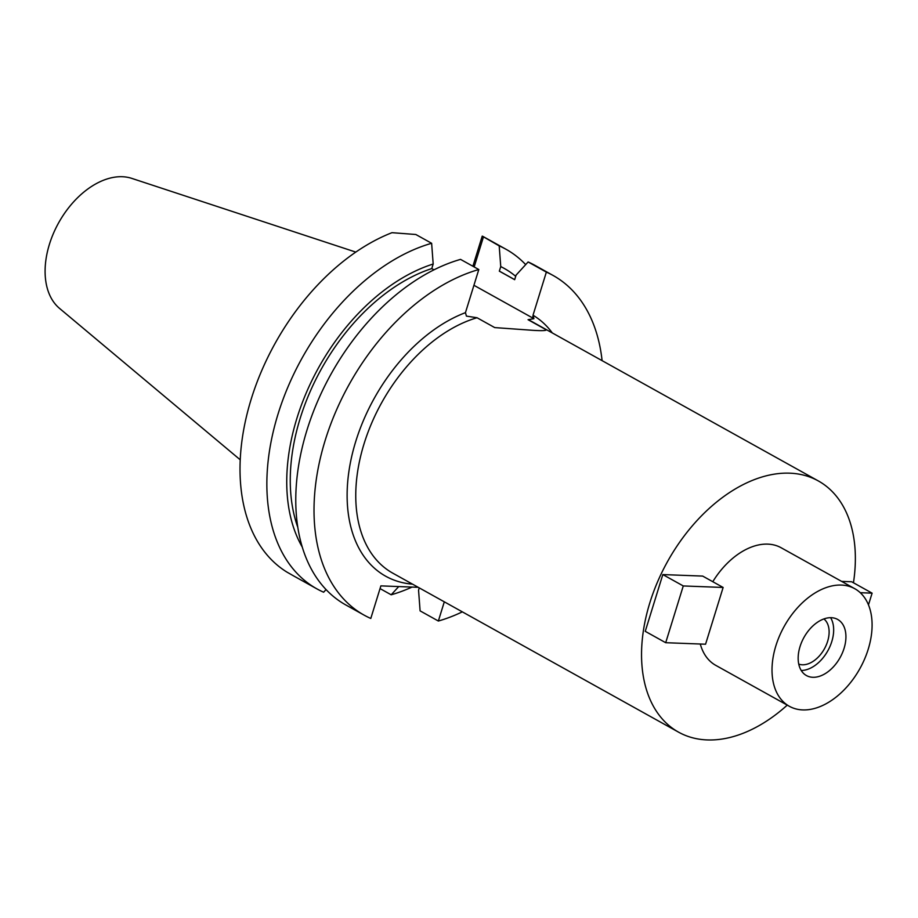 <?xml version="1.0" encoding="UTF-8"?>
<svg xmlns="http://www.w3.org/2000/svg" width="918" height="918" viewBox="0 0 918 918"><rect width="100%" height="100%" fill="white"/><g stroke="black" fill="none" stroke-linecap="round" stroke-linejoin="round"><path stroke-width="1.38" d="M355.794 252.094L131.802 178.39A74.932 48.264 119.1 0 0 49.423 244.291A74.932 48.264 119.1 0 0 59.498 308.356L240.241 459.815M472.896 266.254L482.225 236.121L483.396 237.085L474.158 266.954M326.062 589.563L323.629 592.213A194.352 125.192 -60.9 0 1 316.928 588.886A194.352 125.192 -60.9 0 1 278.074 413.961A194.352 125.192 -60.9 0 1 431.632 243.293L415.843 234.503L391.997 232.679A194.352 125.192 119.1 0 0 251.234 399.032A194.352 125.192 119.1 0 0 286.932 572.098L293.898 576.068M462.328 611.858A194.352 125.192 -60.9 0 1 438.356 621.027L444.301 601.829M418.206 587.313L380.878 585.879L370.792 618.457A194.352 125.192 -60.9 0 1 364.09 615.117A194.352 125.192 -60.9 0 1 325.236 440.192A194.352 125.192 -60.9 0 1 478.806 269.536L465.449 312.659A149.852 96.528 119.1 0 0 355.771 441.363A149.852 96.528 119.1 0 0 412.549 584.158M552.315 332.947A149.852 96.528 119.1 0 0 533.014 315.241L546.359 272.107A194.352 125.192 -60.9 0 1 553.072 275.446A194.352 125.192 -60.9 0 1 602.093 360.636M412.044 587.072A194.352 125.192 -60.9 0 1 391.183 594.795L398.722 586.568M380.041 588.587L391.183 594.795M419.262 587.899L418.551 590.159L420.1 610.872L438.356 621.027M302.297 547.128A176.749 113.855 -60.9 0 1 296.939 418.195A176.749 113.855 -60.9 0 1 433.181 264.017L431.632 243.293M364.09 615.117L345.845 604.973A194.352 125.192 119.1 0 1 306.991 430.049A194.352 125.192 119.1 0 1 460.549 259.381L478.806 269.536M433.181 264.017L431.77 268.584L433.996 269.823M546.026 330.067L545.751 329.539C547.071 330.664 542.813 330.928 532.979 330.331L494.722 327.588L477.039 317.743L466.424 316.113L465.449 312.659M431.77 268.584A172.033 110.803 119.1 0 0 300.186 418.321A172.033 110.803 119.1 0 0 297.822 527.38M473.929 285.291L532.44 317.846A49.239 11.704 -162.8 0 1 533.909 318.684L528.057 319.694L545.751 329.539A49.239 11.704 -162.8 0 1 545.831 330.273M482.225 236.121L499.197 245.875A194.352 125.192 -60.9 0 1 505.898 249.203A194.352 125.192 -60.9 0 1 525.681 264.613M514.677 279.634L501.836 272.497A172.033 110.803 119.1 0 0 499.335 271.166L500.746 266.587L499.197 245.875M500.746 266.587A176.749 113.855 -60.9 0 1 515.698 276.329M553.072 275.446L534.815 265.291A194.352 125.192 119.1 0 0 528.114 261.963L516.077 275.125L514.665 279.692L499.335 271.166M546.359 272.107L528.114 261.963M533.014 315.241L533.909 318.684M477.039 317.743A143.736 92.58 119.1 0 0 364.056 443.796A143.736 92.58 119.1 0 0 392.789 573.165L678.574 732.162A143.736 92.58 -60.9 0 1 649.841 602.793A143.736 92.58 -60.9 0 1 818.34 480.94A143.736 92.58 -60.9 0 1 853.453 582.781M818.34 480.94L532.543 321.954A143.736 92.58 119.1 0 0 528.057 319.694M787.242 705.127A143.736 92.58 -60.9 0 1 678.574 732.162M700.296 644.023A67.278 43.341 119.1 0 0 715.742 665.343L789.342 706.286A67.278 43.341 -60.9 0 1 775.894 645.733A67.278 43.341 -60.9 0 1 854.761 588.702A67.278 43.341 -60.9 0 1 868.21 649.255A67.278 43.341 -60.9 0 1 789.342 706.286M854.761 588.702L781.161 547.759A67.278 43.341 119.1 0 0 712.781 581.714M841.622 581.392L851.663 581.771L872.1 593.154L860.258 592.695M702.683 576.091L662.819 574.576L683.267 585.948L723.132 587.463L702.683 576.091M723.132 587.463L705.563 644.218L665.699 642.703L645.251 631.332L662.819 574.576M800.014 646.651A32.107 20.689 119.1 0 0 806.44 675.556A32.107 20.689 119.1 0 0 844.078 648.337A32.107 20.689 119.1 0 0 837.664 619.432A32.107 20.689 119.1 0 0 800.014 646.651M830.606 617.688A32.107 20.689 -60.9 0 1 831.811 641.51A32.107 20.689 -60.9 0 1 801.23 670.484M798.763 664.116A25.991 16.742 119.1 0 0 827.623 641.349A25.991 16.742 119.1 0 0 823.894 618.939M872.1 593.154L868.474 604.87M665.699 642.703L683.267 585.948M532.44 317.846L533.129 315.654M316.928 588.886L293.714 575.965M505.898 249.203L482.684 236.293"/></g></svg>
